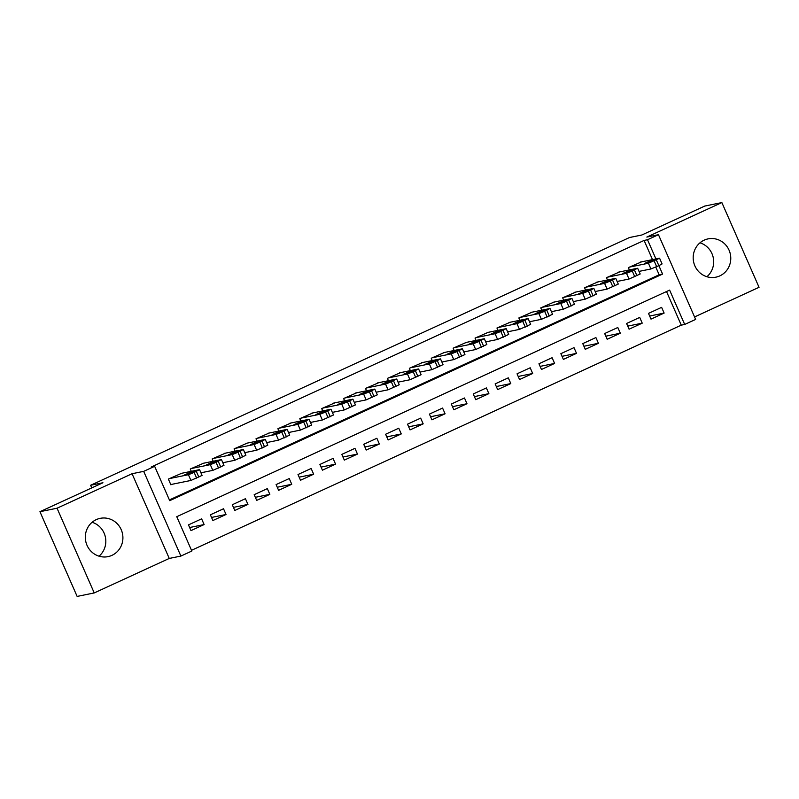 <?xml version="1.0" encoding="UTF-8"?>
<svg xmlns="http://www.w3.org/2000/svg" width="799" height="799" viewBox="0 0 799 799"><rect width="100%" height="100%" fill="white"/><g stroke="black" fill="none" stroke-linecap="round" stroke-linejoin="round"><path stroke-width="1.2" d="M92.115 522.276A19.536 18.767 -101.5 0 1 105.408 537.218A19.536 18.767 -101.5 0 1 99.026 556.184M111.95 555.345A19.536 18.767 78.5 0 0 121.957 531.645A19.536 18.767 78.5 0 0 100.215 518.341A19.536 18.767 78.5 0 0 96.27 519.63A19.536 18.767 78.5 0 0 86.272 543.32A19.536 18.767 78.5 0 0 108.015 556.633A19.536 18.767 78.5 0 0 111.95 555.345M699.974 242.816A19.536 18.767 -101.5 0 1 713.277 257.767A19.536 18.767 -101.5 0 1 706.885 276.724M719.819 275.885A19.536 18.767 78.5 0 0 729.827 252.194A19.536 18.767 78.5 0 0 708.074 238.881A19.536 18.767 78.5 0 0 704.139 240.169A19.536 18.767 78.5 0 0 694.131 263.87A19.536 18.767 78.5 0 0 715.884 277.173A19.536 18.767 78.5 0 0 719.819 275.885M652.503 259.605L644.094 240.429L647.51 239.74L658.456 234.696L695.649 319.42L684.693 324.454L669.622 290.107L176.759 516.693L191.83 551.04L180.884 556.074L143.69 471.36L154.646 466.316L169.718 500.663L662.581 274.077L658.885 265.658L650.925 268.963L648.408 263.241L659.574 258.207L640.428 262.072M169.258 558.441L132.065 473.727L57.039 508.214L39.95 511.7L77.133 596.424L94.232 592.938L169.258 558.441L180.884 556.074M694.561 316.943L759.05 287.3L721.867 202.576L646.84 237.073L658.456 234.696M191.51 550.311L681.277 325.153L684.693 324.454M57.039 508.214L94.232 592.938M39.95 511.7L102.931 482.756L90.617 485.263L629.482 237.533L641.787 235.016L704.768 206.062L721.867 202.576M181.623 473.298L168.369 479.09L170.886 484.813L171.975 484.304M203.535 463.23L190.272 469.013L191.291 471.33M225.438 453.163L212.184 458.946L213.193 461.263M247.34 443.085L234.087 448.878L235.106 451.185M269.243 433.018L255.99 438.801L257.008 441.118M291.156 422.951L277.892 428.733L278.911 431.051M313.058 412.883L299.805 418.666L300.814 420.983M334.961 402.806L321.707 408.589L322.726 410.906M356.863 392.738L343.61 398.521L344.629 400.838M378.776 382.671L365.513 388.454L366.531 390.771M400.679 372.594L387.425 378.386L388.434 380.694M422.581 362.526L409.328 368.309L410.336 370.626M444.484 352.459L431.23 358.242L432.249 360.559M466.396 342.381L453.133 348.174L454.152 350.481M488.299 332.314L475.045 338.097L476.054 340.414M510.201 322.247L496.948 328.029L497.957 330.347M532.104 312.179L518.851 317.962L519.869 320.269M554.017 302.102L540.753 307.885L541.772 310.202M575.919 292.034L562.666 297.817L563.675 300.134M597.822 281.967L584.568 287.75L585.577 290.067M619.724 271.89L606.471 277.682L607.49 279.99M649.637 316.034L664.129 313.078L650.995 319.121L648.478 313.398L661.622 307.355L664.129 313.078M627.734 326.112L642.226 323.156L629.083 329.198L626.576 323.475L639.719 317.433L642.226 323.156M605.822 336.179L620.324 333.223L607.18 339.265L604.663 333.543L617.807 327.5L620.324 333.223M583.919 346.247L598.421 343.29L585.277 349.333L582.761 343.61L595.904 337.568L598.421 343.29M562.017 356.324L576.508 353.368L563.375 359.41L560.858 353.677L574.002 347.635L576.508 353.368M540.114 366.391L554.606 363.435L541.462 369.478L538.955 363.755L552.099 357.712L554.606 363.435M518.201 376.459L532.703 373.503L519.56 379.545L517.043 373.822L530.186 367.78L532.703 373.503M496.299 386.526L510.801 383.57L497.657 389.612L495.14 383.89L508.284 377.847L510.801 383.57M474.396 396.604L488.888 393.647L475.755 399.69L473.238 393.967L486.381 387.924L488.888 393.647M452.494 406.671L466.986 403.715L453.842 409.757L451.335 404.034L464.479 397.992L466.986 403.715M430.581 416.738L445.083 413.782L431.939 419.825L429.423 414.102L442.566 408.059L445.083 413.782M408.679 426.816L423.18 423.86L410.037 429.902L407.52 424.179L420.664 418.137L423.18 423.86M386.776 436.883L401.268 433.927L388.134 439.969L385.617 434.247L398.761 428.204L401.268 433.927M364.873 446.951L379.365 443.994L366.222 450.037L363.715 444.314L376.858 438.271L379.365 443.994M342.961 457.028L357.463 454.072L344.319 460.114L341.802 454.381L354.946 448.339L357.463 454.072M321.058 467.095L335.56 464.139L322.416 470.182L319.9 464.459L333.043 458.416L335.56 464.139M299.156 477.163L313.647 474.207L300.514 480.249L297.997 474.526L311.141 468.484L313.647 474.207M277.253 487.24L291.745 484.284L278.601 490.326L276.094 484.594L289.238 478.551L291.745 484.284M255.34 497.308L269.842 494.351L256.699 500.394L254.182 494.671L267.325 488.628L269.842 494.351M233.438 507.375L247.94 504.419L234.796 510.461L232.279 504.738L245.423 498.696L247.94 504.419M211.535 517.442L226.037 514.486L212.894 520.529L210.377 514.806L223.52 508.763L226.037 514.486M681.277 325.153L666.516 291.535M201.618 518.841L188.474 524.883L190.981 530.606L204.125 524.563L201.618 518.841M644.094 240.429L151.221 467.016L154.646 466.316M169.398 499.934L659.165 274.776L655.779 267.076M641.637 261.822L628.374 267.605L629.392 269.922M90.617 485.263L91.765 487.879M132.065 473.727L143.69 471.36M655.919 258.906L647.51 239.74M659.165 274.776L662.581 274.077M189.633 527.52L204.125 524.563M639.03 271.39L650.925 268.963M629.472 267.106L648.408 263.241M654.93 259.615L647.919 262.841L644.473 263.51L651.644 260.284L654.98 259.735M659.574 258.207L662.081 263.93L658.865 265.668L656.349 259.945M618.516 272.139L637.462 268.274L632.259 271.021L626.506 273.308L607.57 277.173M617.128 281.458L629.023 279.041L626.506 273.308M633.028 269.682L626.016 272.908L622.571 273.578L629.742 270.352L633.078 269.802M637.662 268.274L640.179 273.997L629.023 279.041M596.613 282.207L615.55 278.352L612.543 280.079L604.603 283.385L585.657 287.241M595.225 291.535L607.11 289.108L604.603 283.385M611.125 279.76L604.114 282.976L600.668 283.645L607.839 280.429L611.175 279.88M615.759 278.352L618.276 284.074L607.11 289.108M574.711 292.284L593.647 288.419L590.631 290.157L582.691 293.453L563.754 297.318M573.312 301.603L585.208 299.176L582.691 293.453M589.213 289.827L582.201 293.053L578.756 293.722L585.937 290.496L589.272 289.947M593.857 288.419L596.364 294.142L585.208 299.176M552.808 302.352L571.744 298.486L566.541 301.233L560.788 303.52L541.852 307.385M551.41 311.67L563.305 309.243L560.788 303.52M567.31 299.895L560.299 303.121L556.853 303.79L564.024 300.564L567.36 300.015M571.954 298.486L574.461 304.209L563.305 309.243M530.896 312.419L549.842 308.554L544.638 311.3L538.886 313.598L519.949 317.453M529.507 321.747L541.402 319.32L538.886 313.598M545.407 309.962L538.396 313.188L534.95 313.857L542.121 310.631L545.457 310.092M550.042 308.564L552.558 314.287L541.402 319.32M508.993 322.486L527.929 318.631L524.923 320.369L516.983 323.665L498.037 327.53M507.605 331.815L519.49 329.388L516.983 323.665M523.505 320.039L516.494 323.255L513.048 323.925L520.219 320.709L523.555 320.159M528.139 318.631L530.656 324.354L519.49 329.388M487.09 332.564L506.027 328.699L500.823 331.445L495.08 333.732L476.134 337.597M485.692 341.882L497.587 339.455L495.08 333.732M501.592 330.107L494.581 333.333L491.135 334.002L498.316 330.776L501.652 330.227M506.236 328.699L508.743 334.421L497.587 339.455M465.188 342.631L484.124 338.766L478.921 341.513L473.168 343.81L454.232 347.665M463.79 351.95L475.685 349.533L473.168 343.81M479.69 340.174L472.678 343.4L469.233 344.069L476.404 340.843L479.74 340.304M484.334 338.766L486.841 344.499L475.685 349.533M443.275 352.699L462.222 348.843L457.018 351.58L451.265 353.877L432.329 357.742M441.887 362.027L453.782 359.6L451.265 353.877M457.787 350.252L450.776 353.468L447.33 354.137L454.501 350.921L457.837 350.371M462.421 348.843L464.938 354.566L453.782 359.6M421.373 362.776L440.309 358.911L437.303 360.649L429.363 363.945L410.416 367.81M419.984 372.094L431.869 369.667L429.363 363.945M435.884 360.319L428.873 363.545L425.428 364.214L432.599 360.988L435.934 360.439M440.519 358.911L443.036 364.634L431.869 369.667M399.47 372.843L418.406 368.978L413.203 371.725L407.46 374.012L388.514 377.877M398.072 382.162L409.967 379.745L407.46 374.012M413.972 370.386L406.961 373.612L403.515 374.282L410.696 371.056L414.032 370.516M418.616 368.978L421.123 374.701L409.967 379.745M377.567 382.911L396.504 379.056L391.3 381.792L385.547 384.089L366.611 387.944M376.169 392.239L388.064 389.812L385.547 384.089M392.069 380.464L385.058 383.68L381.612 384.349L388.783 381.133L392.119 380.584M396.713 379.056L399.22 384.778L388.064 389.812M355.655 392.988L374.601 389.123L371.585 390.861L363.645 394.157L344.709 398.022M354.267 402.306L366.162 399.88L363.645 394.157M370.167 390.531L363.155 393.757L359.71 394.426L366.881 391.2L370.217 390.651M374.801 389.123L377.318 394.846L366.162 399.88M333.752 403.056L352.689 399.19L349.682 400.928L341.742 404.224L322.796 408.089M332.364 412.374L344.249 409.947L341.742 404.224M348.264 400.599L341.253 403.825L337.807 404.494L344.978 401.268L348.314 400.718M352.898 399.19L355.415 404.913L344.249 409.947M311.85 413.123L330.786 409.268L325.583 412.004L319.84 414.301L300.893 418.157M310.451 422.451L322.347 420.024L319.84 414.301M326.352 410.676L319.34 413.892L315.895 414.561L323.076 411.345L326.411 410.796M330.996 409.268L333.503 414.991L322.347 420.024M289.947 423.2L308.883 419.335L305.867 421.073L297.927 424.369L278.991 428.234M288.549 432.519L300.444 430.092L297.927 424.369M304.449 420.743L297.438 423.959L293.992 424.629L301.163 421.413L304.499 420.863M309.093 419.335L311.6 425.058L300.444 430.092M268.035 433.268L286.981 429.403L281.777 432.149L276.025 434.436L257.088 438.301M266.646 442.586L278.541 440.159L276.025 434.436M282.546 430.811L275.535 434.037L272.089 434.706L279.26 431.48L282.596 430.931M287.181 429.403L289.697 435.125L278.541 440.159M246.132 443.335L265.068 439.47L262.062 441.208L254.122 444.514L235.176 448.369M244.744 452.653L256.629 450.237L254.122 444.514M260.644 440.878L253.633 444.104L250.187 444.773L257.358 441.547L260.694 441.008M265.278 439.47L267.795 445.203L256.629 450.237M224.229 453.403L243.166 449.547L237.962 452.284L232.219 454.581L213.273 458.446M222.831 462.731L234.726 460.304L232.219 454.581M238.731 450.956L231.72 454.172L228.274 454.841L235.455 451.625L238.791 451.075M243.375 449.547L245.882 455.27L234.726 460.304M202.327 463.48L221.263 459.615L216.06 462.361L210.307 464.648L191.37 468.514M200.929 472.798L212.824 470.371L210.307 464.648M216.829 461.023L209.817 464.249L206.372 464.918L213.543 461.692L216.879 461.143M221.473 459.615L223.98 465.338L212.824 470.371M180.414 473.547L199.36 469.682L194.157 472.429L188.404 474.716L169.468 478.581M170.766 484.554L190.921 480.449L188.404 474.716M194.926 471.09L187.915 474.316L184.469 474.986L191.64 471.76L194.976 471.22M199.56 469.682L202.077 475.405L190.921 480.449M656.668 266.676L654.161 260.953M651.644 260.284L652.054 261.213M636.953 275.735L634.446 270.012M634.766 276.744L632.259 271.021M629.742 270.352L630.151 271.28M615.05 285.802L612.543 280.079M612.863 286.811L610.346 281.088M607.839 280.429L608.249 281.358M593.148 295.88L590.631 290.157M590.96 296.888L588.444 291.156M585.937 290.496L586.346 291.425M571.245 305.947L568.728 300.224M569.048 306.956L566.541 301.233M564.024 300.564L564.434 301.493M549.332 316.014L546.826 310.292M547.145 317.023L544.638 311.3M542.121 310.631L542.531 311.57M527.43 326.092L524.923 320.369M525.243 327.091L522.726 321.368M520.219 320.709L520.628 321.637M505.527 336.159L503.01 330.436M503.34 337.168L500.823 331.445M498.316 330.776L498.726 331.705M483.625 346.227L481.108 340.504M481.427 347.235L478.921 341.513M476.404 340.843L476.813 341.772M461.712 356.304L459.205 350.571M459.525 357.303L457.018 351.58M454.501 350.921L454.911 351.85M439.81 366.371L437.303 360.649M437.622 367.38L435.105 361.657M432.599 360.988L433.008 361.917M417.907 376.439L415.39 370.716M415.72 377.448L413.203 371.725M410.696 371.056L411.105 371.984M396.004 386.506L393.488 380.783M393.807 387.515L391.3 381.792M388.783 381.133L389.193 382.062M374.092 396.584L371.585 390.861M371.905 397.592L369.398 391.86M366.881 391.2L367.29 392.129M352.189 406.651L349.682 400.928M350.002 407.66L347.485 401.937M344.978 401.268L345.388 402.197M330.287 416.718L327.77 410.996M328.099 417.727L325.583 412.004M323.076 411.345L323.485 412.274M308.384 426.796L305.867 421.073M306.187 427.805L303.68 422.072M301.163 421.413L301.573 422.341M286.481 436.863L283.965 431.14M284.284 437.872L281.777 432.149M279.26 431.48L279.67 432.409M264.569 446.931L262.062 441.208M262.382 447.939L259.865 442.217M257.358 441.547L257.767 442.476M242.666 457.008L240.149 451.275M240.479 458.007L237.962 452.284M235.455 451.625L235.865 452.554M220.764 467.075L218.247 461.353M218.566 468.084L216.06 462.361M213.543 461.692L213.952 462.621M198.861 477.143L196.344 471.42M196.664 478.152L194.157 472.429M191.64 471.76L192.05 472.688"/></g></svg>
